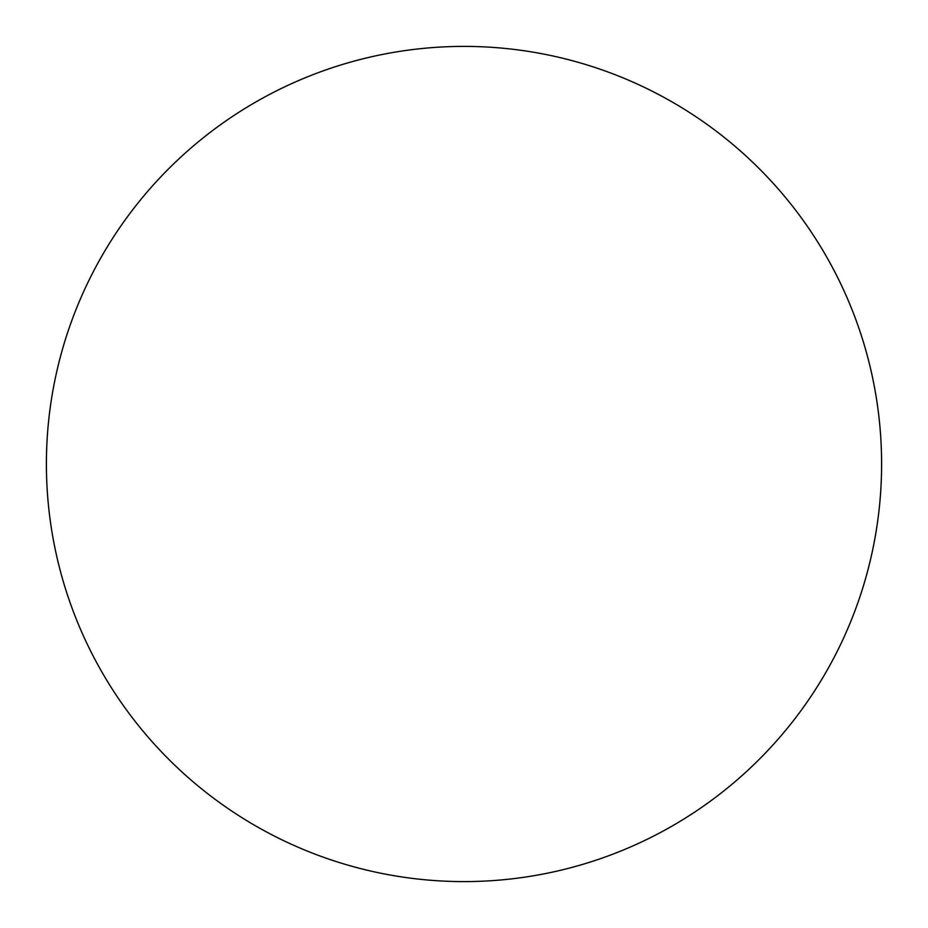 <?xml version="1.0" encoding="UTF-8"?>
<svg xmlns="http://www.w3.org/2000/svg" width="928" height="928" viewBox="0 0 928 928"><rect width="100%" height="100%" fill="white"/><g stroke="black" fill="none" stroke-linecap="round" stroke-linejoin="round"><path stroke-width="1.39" d="M464 881.6A417.6 417.6 0 0 1 46.4 464A417.6 417.6 0 0 1 464 46.4A417.6 417.6 0 0 1 881.6 464A417.6 417.6 0 0 1 464 881.6"/></g></svg>
